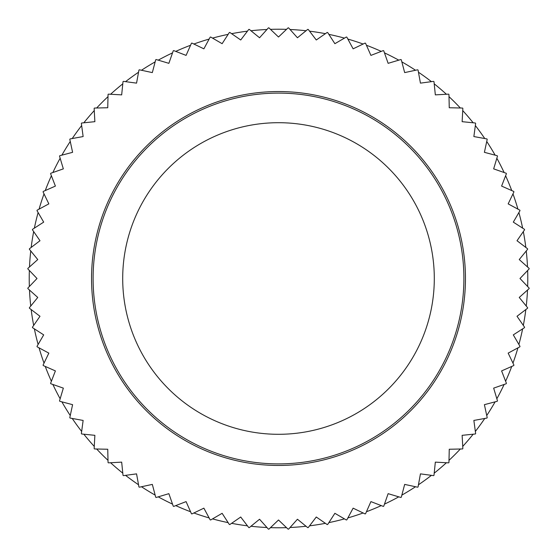 <?xml version="1.0" encoding="UTF-8"?>
<svg xmlns="http://www.w3.org/2000/svg" width="557" height="557" viewBox="0 0 557 557"><rect width="100%" height="100%" fill="white"/><g stroke="black" fill="none" stroke-linecap="round" stroke-linejoin="round"><path stroke-width="0.84" d="M286.521 527.646A249.278 249.278 0 0 1 270.479 527.646L278.5 519.987L288.094 529.15A250.831 250.831 0 0 0 288.596 529.129L297.445 519.242L307.736 527.625A250.831 250.831 0 0 0 308.23 527.563L316.279 517.014L327.189 524.562A250.831 250.831 0 0 0 327.683 524.464L334.875 513.31L346.343 519.987A250.831 250.831 0 0 0 346.83 519.848L353.124 508.165L365.079 513.916A250.831 250.831 0 0 0 365.552 513.742L370.913 501.606L383.286 506.397A250.831 250.831 0 0 0 383.745 506.188L388.132 493.662L400.845 497.471A250.831 250.831 0 0 0 401.284 497.227L404.674 484.402L417.646 487.201A250.831 250.831 0 0 0 418.063 486.922L420.444 473.868L433.59 475.636A250.831 250.831 0 0 0 433.987 475.33L435.33 462.129L448.58 462.86A250.831 250.831 0 0 0 448.949 462.519L449.255 449.255L462.519 448.949A250.831 250.831 0 0 0 462.86 448.58L462.129 435.33L475.33 433.987A250.831 250.831 0 0 0 475.636 433.59L473.868 420.444L486.922 418.063A250.831 250.831 0 0 0 487.201 417.646L484.402 404.674L497.227 401.284A250.831 250.831 0 0 0 497.471 400.845L493.662 388.132L506.188 383.745A250.831 250.831 0 0 0 506.397 383.286L501.606 370.913L513.742 365.552A250.831 250.831 0 0 0 513.916 365.079L508.165 353.124L519.848 346.83A250.831 250.831 0 0 0 519.987 346.343L513.31 334.875L524.464 327.683A250.831 250.831 0 0 0 524.562 327.189L517.014 316.279L527.563 308.23A250.831 250.831 0 0 0 527.625 307.736L519.242 297.445L529.129 288.596A250.831 250.831 0 0 0 529.15 288.094L519.987 278.5L529.15 268.906A250.831 250.831 0 0 0 529.129 268.404L519.242 259.555L527.625 249.264A250.831 250.831 0 0 0 527.563 248.77L517.014 240.721L524.562 229.811A250.831 250.831 0 0 0 524.464 229.317L513.31 222.125L519.987 210.657A250.831 250.831 0 0 0 519.848 210.17L508.165 203.876L513.916 191.921A250.831 250.831 0 0 0 513.742 191.448L501.606 186.087L506.397 173.714A250.831 250.831 0 0 0 506.188 173.255L493.662 168.868L497.471 156.155A250.831 250.831 0 0 0 497.227 155.716L484.402 152.326L487.201 139.354A250.831 250.831 0 0 0 486.922 138.937L473.868 136.556L475.636 123.41A250.831 250.831 0 0 0 475.33 123.013L462.129 121.67L462.86 108.42A250.831 250.831 0 0 0 462.519 108.051L449.255 107.745L448.949 94.481A250.831 250.831 0 0 0 448.58 94.14L435.33 94.871L433.987 81.67A250.831 250.831 0 0 0 433.59 81.364L420.444 83.132L418.063 70.078A250.831 250.831 0 0 0 417.646 69.799L404.674 72.598L401.284 59.773A250.831 250.831 0 0 0 400.845 59.529L388.132 63.338L383.745 50.812A250.831 250.831 0 0 0 383.286 50.603L370.913 55.394L365.552 43.258A250.831 250.831 0 0 0 365.079 43.084L353.124 48.835L346.83 37.152A250.831 250.831 0 0 0 346.343 37.013L334.875 43.69L327.683 32.536A250.831 250.831 0 0 0 327.189 32.438L316.279 39.986L308.23 29.437A250.831 250.831 0 0 0 307.736 29.375L297.445 37.758L288.596 27.871A250.831 250.831 0 0 0 288.094 27.85L278.5 37.013L270.479 29.354A249.278 249.278 0 0 1 286.521 29.354M266.949 527.507A249.278 249.278 0 0 1 250.956 526.247L259.555 519.242L268.404 529.129A250.831 250.831 0 0 0 268.906 529.15L270.479 527.646M247.447 525.836A249.278 249.278 0 0 1 231.601 523.322L240.721 517.014L248.77 527.563A250.831 250.831 0 0 0 249.264 527.625L250.956 526.247M228.14 522.633A249.278 249.278 0 0 1 212.537 518.887L222.125 513.31L229.317 524.464A250.831 250.831 0 0 0 229.811 524.562L231.601 523.322M209.14 517.933A249.278 249.278 0 0 1 193.878 512.976L203.876 508.165L210.17 519.848A250.831 250.831 0 0 0 210.657 519.987L212.537 518.887M190.571 511.751A249.278 249.278 0 0 1 175.747 505.61L186.087 501.606L191.448 513.742A250.831 250.831 0 0 0 191.921 513.916L193.878 512.976M172.538 504.134A249.278 249.278 0 0 1 158.244 496.851L168.868 493.662L173.255 506.188A250.831 250.831 0 0 0 173.714 506.397L175.747 505.61M155.159 495.124A249.278 249.278 0 0 1 141.478 486.741L152.326 484.402L155.716 497.227A250.831 250.831 0 0 0 156.155 497.471L158.244 496.851M138.547 484.778A249.278 249.278 0 0 1 125.562 475.351L136.556 473.868L138.937 486.922A250.831 250.831 0 0 0 139.354 487.201L141.478 486.741M122.791 473.165A249.278 249.278 0 0 1 110.592 462.742L121.67 462.129L123.013 475.33A250.831 250.831 0 0 0 123.41 475.636L125.562 475.351M108.002 460.347A249.278 249.278 0 0 1 96.653 448.998L107.745 449.255L108.051 462.519A250.831 250.831 0 0 0 108.42 462.86L110.592 462.742M94.258 446.408A249.278 249.278 0 0 1 83.835 434.209L94.871 435.33L94.14 448.58A250.831 250.831 0 0 0 94.481 448.949L96.653 448.998M81.649 431.438A249.278 249.278 0 0 1 72.222 418.453L83.132 420.444L81.364 433.59A250.831 250.831 0 0 0 81.67 433.987L83.835 434.209M70.259 415.522A249.278 249.278 0 0 1 61.876 401.841L72.598 404.674L69.799 417.646A250.831 250.831 0 0 0 70.078 418.063L72.222 418.453M60.149 398.756A249.278 249.278 0 0 1 52.866 384.462L63.338 388.132L59.529 400.845A250.831 250.831 0 0 0 59.773 401.284L61.876 401.841M51.39 381.253A249.278 249.278 0 0 1 45.249 366.429L55.394 370.913L50.603 383.286A250.831 250.831 0 0 0 50.812 383.745L52.866 384.462M44.024 363.122A249.278 249.278 0 0 1 39.067 347.86L48.835 353.124L43.084 365.079A250.831 250.831 0 0 0 43.258 365.552L45.249 366.429M38.113 344.463A249.278 249.278 0 0 1 34.367 328.86L43.69 334.875L37.013 346.343A250.831 250.831 0 0 0 37.152 346.83L39.067 347.86M33.678 325.399A249.278 249.278 0 0 1 31.164 309.553L39.986 316.279L32.438 327.189A250.831 250.831 0 0 0 32.536 327.683L34.367 328.86M30.753 306.044A249.278 249.278 0 0 1 29.493 290.051L37.758 297.445L29.375 307.736A250.831 250.831 0 0 0 29.437 308.23L31.164 309.553M29.354 286.521A249.278 249.278 0 0 1 29.354 270.479L37.013 278.5L27.85 288.094A250.831 250.831 0 0 0 27.871 288.596L29.493 290.051M29.493 266.949A249.278 249.278 0 0 1 30.753 250.956L37.758 259.555L27.871 268.404A250.831 250.831 0 0 0 27.85 268.906L29.354 270.479M31.164 247.447A249.278 249.278 0 0 1 33.678 231.601L39.986 240.721L29.437 248.77A250.831 250.831 0 0 0 29.375 249.264L30.753 250.956M34.367 228.14A249.278 249.278 0 0 1 38.113 212.537L43.69 222.125L32.536 229.317A250.831 250.831 0 0 0 32.438 229.811L33.678 231.601M39.067 209.14A249.278 249.278 0 0 1 44.024 193.878L48.835 203.876L37.152 210.17A250.831 250.831 0 0 0 37.013 210.657L38.113 212.537M45.249 190.571A249.278 249.278 0 0 1 51.39 175.747L55.394 186.087L43.258 191.448A250.831 250.831 0 0 0 43.084 191.921L44.024 193.878M52.866 172.538A249.278 249.278 0 0 1 60.149 158.244L63.338 168.868L50.812 173.255A250.831 250.831 0 0 0 50.603 173.714L51.39 175.747M61.876 155.159A249.278 249.278 0 0 1 70.259 141.478L72.598 152.326L59.773 155.716A250.831 250.831 0 0 0 59.529 156.155L60.149 158.244M72.222 138.547A249.278 249.278 0 0 1 81.649 125.562L83.132 136.556L70.078 138.937A250.831 250.831 0 0 0 69.799 139.354L70.259 141.478M83.835 122.791A249.278 249.278 0 0 1 94.258 110.592L94.871 121.67L81.67 123.013A250.831 250.831 0 0 0 81.364 123.41L81.649 125.562M96.653 108.002A249.278 249.278 0 0 1 108.002 96.653L107.745 107.745L94.481 108.051A250.831 250.831 0 0 0 94.14 108.42L94.258 110.592M110.592 94.258A249.278 249.278 0 0 1 122.791 83.835L121.67 94.871L108.42 94.14A250.831 250.831 0 0 0 108.051 94.481L108.002 96.653M125.562 81.649A249.278 249.278 0 0 1 138.547 72.222L136.556 83.132L123.41 81.364A250.831 250.831 0 0 0 123.013 81.67L122.791 83.835M141.478 70.259A249.278 249.278 0 0 1 155.159 61.876L152.326 72.598L139.354 69.799A250.831 250.831 0 0 0 138.937 70.078L138.547 72.222M158.244 60.149A249.278 249.278 0 0 1 172.538 52.866L168.868 63.338L156.155 59.529A250.831 250.831 0 0 0 155.716 59.773L155.159 61.876M175.747 51.39A249.278 249.278 0 0 1 190.571 45.249L186.087 55.394L173.714 50.603A250.831 250.831 0 0 0 173.255 50.812L172.538 52.866M193.878 44.024A249.278 249.278 0 0 1 209.14 39.067L203.876 48.835L191.921 43.084A250.831 250.831 0 0 0 191.448 43.258L190.571 45.249M212.537 38.113A249.278 249.278 0 0 1 228.14 34.367L222.125 43.69L210.657 37.013A250.831 250.831 0 0 0 210.17 37.152L209.14 39.067M231.601 33.678A249.278 249.278 0 0 1 247.447 31.164L240.721 39.986L229.811 32.438A250.831 250.831 0 0 0 229.317 32.536L228.14 34.367M250.956 30.753A249.278 249.278 0 0 1 266.949 29.493L259.555 37.758L249.264 29.375A250.831 250.831 0 0 0 248.77 29.437L247.447 31.164M278.5 91.543A186.957 186.957 0 0 1 465.457 278.5A186.957 186.957 0 0 1 278.5 465.457A186.957 186.957 0 0 1 91.543 278.5A186.957 186.957 0 0 1 278.5 91.543M270.479 29.354L268.906 27.85A250.831 250.831 0 0 0 268.404 27.871L266.949 29.493M290.051 29.493A249.278 249.278 0 0 1 306.044 30.753M328.86 34.367A249.278 249.278 0 0 1 344.463 38.113M366.429 45.249A249.278 249.278 0 0 1 381.253 51.39M401.841 61.876A249.278 249.278 0 0 1 415.522 70.259M434.209 83.835A249.278 249.278 0 0 1 446.408 94.258M462.742 110.592A249.278 249.278 0 0 1 473.165 122.791M486.741 141.478A249.278 249.278 0 0 1 495.124 155.159M505.61 175.747A249.278 249.278 0 0 1 511.751 190.571M518.887 212.537A249.278 249.278 0 0 1 522.633 228.14M526.247 250.956A249.278 249.278 0 0 1 527.507 266.949M527.507 290.051A249.278 249.278 0 0 1 526.247 306.044M522.633 328.86A249.278 249.278 0 0 1 518.887 344.463M511.751 366.429A249.278 249.278 0 0 1 505.61 381.253M495.124 401.841A249.278 249.278 0 0 1 486.741 415.522M473.165 434.209A249.278 249.278 0 0 1 462.742 446.408M446.408 462.742A249.278 249.278 0 0 1 434.209 473.165M415.522 486.741A249.278 249.278 0 0 1 401.841 495.124M381.253 505.61A249.278 249.278 0 0 1 366.429 511.751M344.463 518.887A249.278 249.278 0 0 1 328.86 522.633M306.044 526.247A249.278 249.278 0 0 1 290.051 527.507M325.399 523.322A249.278 249.278 0 0 1 309.553 525.836M363.122 512.976A249.278 249.278 0 0 1 347.86 517.933M398.756 496.851A249.278 249.278 0 0 1 384.462 504.134M431.438 475.351A249.278 249.278 0 0 1 418.453 484.778M460.347 448.998A249.278 249.278 0 0 1 448.998 460.347M484.778 418.453A249.278 249.278 0 0 1 475.351 431.438M504.134 384.462A249.278 249.278 0 0 1 496.851 398.756M517.933 347.86A249.278 249.278 0 0 1 512.976 363.122M525.836 309.553A249.278 249.278 0 0 1 523.322 325.399M527.646 270.479A249.278 249.278 0 0 1 527.646 286.521M523.322 231.601A249.278 249.278 0 0 1 525.836 247.447M512.976 193.878A249.278 249.278 0 0 1 517.933 209.14M496.851 158.244A249.278 249.278 0 0 1 504.134 172.538M475.351 125.562A249.278 249.278 0 0 1 484.778 138.547M448.998 96.653A249.278 249.278 0 0 1 460.347 108.002M418.453 72.222A249.278 249.278 0 0 1 431.438 81.649M384.462 52.866A249.278 249.278 0 0 1 398.756 60.149M347.86 39.067A249.278 249.278 0 0 1 363.122 44.024M309.553 31.164A249.278 249.278 0 0 1 325.399 33.678M278.5 93.103A185.397 185.397 0 0 1 463.897 278.5A185.397 185.397 0 0 1 278.5 463.897A185.397 185.397 0 0 1 93.103 278.5A185.397 185.397 0 0 1 278.5 93.103M278.5 122.7A155.8 155.8 0 0 0 122.7 278.5A155.8 155.8 0 0 0 278.5 434.3A155.8 155.8 0 0 0 434.3 278.5A155.8 155.8 0 0 0 278.5 122.7"/></g></svg>
